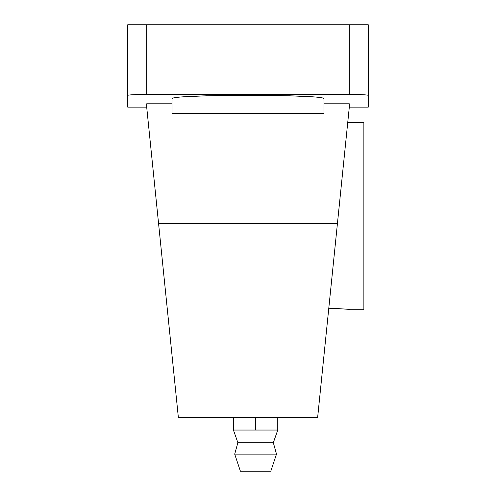<?xml version="1.0" encoding="UTF-8"?>
<svg xmlns="http://www.w3.org/2000/svg" width="496" height="496" viewBox="0 0 496 496"><rect width="100%" height="100%" fill="white"/><g stroke="black" fill="none" stroke-linecap="round" stroke-linejoin="round"><path stroke-width="0.74" d="M328.736 308.76L335.383 308.524C344.515 308.927 349.525 309.33 350.418 309.733L363.872 309.733L363.872 122.314L347.758 122.314M127.695 95.356L127.695 24.8L368.305 24.8L368.305 95.356C367.158 94.804 360.828 94.507 349.308 94.451L146.692 94.451C135.172 94.507 128.842 94.804 127.695 95.356L127.695 107.117L146.692 107.117L178.349 417.378L277.76 417.378L277.76 430.044L233.436 430.044L233.436 417.378M187.848 96.615L206.844 95.784M289.156 95.784L308.152 96.615M277.76 417.378L317.651 417.378L349.308 107.117L368.305 107.117L368.305 95.356M172.019 103.8L146.692 103.8L146.692 107.117M323.981 98.822C327.651 94.178 168.349 94.178 172.019 98.822L172.019 113.448L323.981 113.448L323.981 98.822M349.308 107.117L349.308 103.8L323.981 103.8M237.869 442.705L273.327 442.705L276.495 454.107L234.701 454.107L237.869 442.705L233.436 430.044M234.701 454.107L240.399 471.2L270.797 471.2L276.495 454.107M255.601 417.378L255.601 430.044M146.692 24.8L146.692 94.451M349.308 24.8L349.308 94.451M337.416 223.708L158.584 223.708M273.327 442.705L277.76 430.044"/></g></svg>
